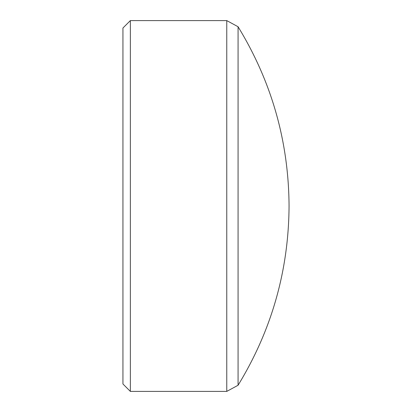 <?xml version="1.0" encoding="UTF-8"?>
<svg xmlns="http://www.w3.org/2000/svg" width="412" height="412" viewBox="0 0 412 412"><rect width="100%" height="100%" fill="white"/><g stroke="black" fill="none" stroke-linecap="round" stroke-linejoin="round"><path stroke-width="0.62" d="M238.074 385.256C271.688 330.233 288.688 270.478 289.059 206C288.688 141.522 271.688 81.767 238.074 26.744L238.074 385.256L226.765 391.4L226.765 20.6L130.357 20.6L130.357 391.4L226.765 391.4M130.357 391.4L122.941 383.984L122.941 28.016L130.357 20.6M238.074 26.744L226.765 20.6"/></g></svg>
